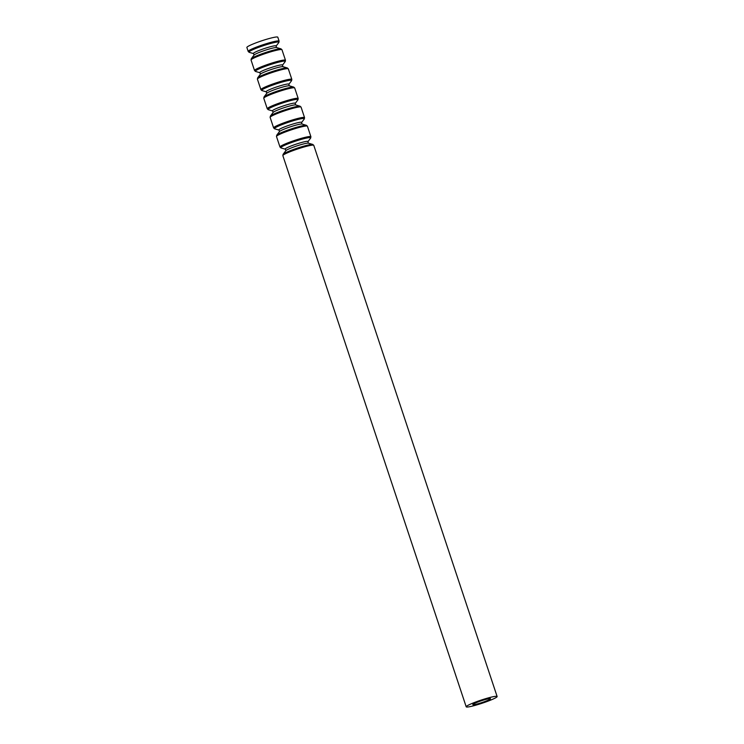 <?xml version="1.0" encoding="UTF-8"?>
<svg xmlns="http://www.w3.org/2000/svg" width="744" height="744" viewBox="0 0 744 744"><rect width="100%" height="100%" fill="white"/><g stroke="black" fill="none" stroke-linecap="round" stroke-linejoin="round"><path stroke-width="1.12" d="M248.18 51.42A16.294 1.646 161.6 0 1 263.125 44.714A16.294 1.646 161.6 0 1 279.112 41.134L277.8 37.2A16.294 1.646 161.6 0 0 261.814 40.781A16.294 1.646 161.6 0 0 246.878 47.486L248.18 51.42L249.184 52.331A15.801 1.6 161.6 0 1 263.441 45.663A15.801 1.6 161.6 0 1 278.851 42.464L276.108 46.1A12.006 1.209 161.6 0 0 264.399 48.537A12.006 1.209 161.6 0 0 253.564 53.605L249.184 52.331M477.583 703.88A9.309 0.939 161.6 0 0 490.501 698.718A9.309 0.939 161.6 0 0 481.368 700.764A9.309 0.939 161.6 0 0 472.821 704.596A9.309 0.939 161.6 0 0 477.583 703.88M474.533 705.544A16.294 1.646 161.6 0 0 497.122 696.514A16.294 1.646 161.6 0 0 481.145 700.095A16.294 1.646 161.6 0 0 466.2 706.8A16.294 1.646 161.6 0 0 474.533 705.544M497.122 696.514L313.782 145.35A16.294 1.646 161.6 0 0 297.795 148.93A16.294 1.646 161.6 0 0 282.85 155.636L466.2 706.8M283.111 154.306L285.854 150.669A12.006 1.209 161.6 0 1 296.8 145.936A12.006 1.209 161.6 0 1 308.397 143.173L312.778 144.438A15.801 1.6 161.6 0 0 297.507 148.075A15.801 1.6 161.6 0 0 283.111 154.306L282.85 155.636M307.914 141.704A12.006 1.209 161.6 0 0 296.196 144.131A12.006 1.209 161.6 0 0 285.371 149.2L280.99 147.935A15.801 1.6 161.6 0 1 295.247 141.258A15.801 1.6 161.6 0 1 310.657 138.059L307.914 141.704L308.397 143.173M310.657 138.059L310.908 136.738A16.294 1.646 161.6 0 0 294.931 140.318A16.294 1.646 161.6 0 0 279.986 147.024L280.99 147.935M310.908 136.738L307.421 126.229A16.294 1.646 161.6 0 0 291.434 129.809A16.294 1.646 161.6 0 0 276.489 136.515L279.986 147.024M276.749 135.185L279.493 131.548A12.006 1.209 161.6 0 1 290.439 126.815A12.006 1.209 161.6 0 1 302.036 124.053L306.416 125.318A15.801 1.6 161.6 0 0 291.155 128.954A15.801 1.6 161.6 0 0 276.749 135.185L276.489 136.515M301.553 122.583A12.006 1.209 161.6 0 0 289.834 125.011A12.006 1.209 161.6 0 0 279.009 130.079L274.629 128.814A15.801 1.6 161.6 0 1 288.886 122.146A15.801 1.6 161.6 0 1 304.296 118.947L301.553 122.583L302.036 124.053M304.296 118.947L304.547 117.617A16.294 1.646 161.6 0 0 288.57 121.198A16.294 1.646 161.6 0 0 273.625 127.903L274.629 128.814M304.547 117.617L301.06 107.108A16.294 1.646 161.6 0 0 285.073 110.689A16.294 1.646 161.6 0 0 270.128 117.394L273.625 127.903M270.388 116.064L273.132 112.428A12.006 1.209 161.6 0 1 284.078 107.694A12.006 1.209 161.6 0 1 295.675 104.932L300.055 106.197A15.801 1.6 161.6 0 0 284.794 109.842A15.801 1.6 161.6 0 0 270.388 116.064L270.128 117.394M295.191 103.463A12.006 1.209 161.6 0 0 283.483 105.89A12.006 1.209 161.6 0 0 272.648 110.958L268.268 109.694A15.801 1.6 161.6 0 1 282.525 103.025A15.801 1.6 161.6 0 1 297.935 99.826L295.191 103.463L295.675 104.932M297.935 99.826L298.195 98.496A16.294 1.646 161.6 0 0 282.209 102.077A16.294 1.646 161.6 0 0 267.263 108.782L268.268 109.694M298.195 98.496L294.698 87.987A16.294 1.646 161.6 0 0 278.712 91.568A16.294 1.646 161.6 0 0 263.767 98.273L267.263 108.782M264.027 96.953L266.771 93.307A12.006 1.209 161.6 0 1 277.717 88.573A12.006 1.209 161.6 0 1 289.314 85.811L293.694 87.076A15.801 1.6 161.6 0 0 278.433 90.722A15.801 1.6 161.6 0 0 264.027 96.953L263.767 98.273M288.83 84.342A12.006 1.209 161.6 0 0 277.121 86.778A12.006 1.209 161.6 0 0 266.287 91.838L261.907 90.573A15.801 1.6 161.6 0 1 276.163 83.905A15.801 1.6 161.6 0 1 291.574 80.705L288.83 84.342L289.314 85.811M291.574 80.705L291.834 79.376A16.294 1.646 161.6 0 0 275.847 82.956A16.294 1.646 161.6 0 0 260.902 89.661L261.907 90.573M291.834 79.376L288.337 68.867A16.294 1.646 161.6 0 0 272.351 72.447A16.294 1.646 161.6 0 0 257.405 79.162L260.902 89.661M257.666 77.832L260.409 74.186A12.006 1.209 161.6 0 1 271.355 69.452A12.006 1.209 161.6 0 1 282.953 66.69L287.333 67.955A15.801 1.6 161.6 0 0 272.072 71.601A15.801 1.6 161.6 0 0 257.666 77.832L257.405 79.162M282.469 65.221A12.006 1.209 161.6 0 0 270.76 67.657A12.006 1.209 161.6 0 0 259.926 72.726L255.545 71.452A15.801 1.6 161.6 0 1 269.802 64.784A15.801 1.6 161.6 0 1 285.212 61.585L282.469 65.221L282.953 66.69M285.212 61.585L285.473 60.255A16.294 1.646 161.6 0 0 269.486 63.835A16.294 1.646 161.6 0 0 254.541 70.54L255.545 71.452M285.473 60.255L281.976 49.746A16.294 1.646 161.6 0 0 265.989 53.326A16.294 1.646 161.6 0 0 251.054 60.041L254.541 70.54M251.305 58.711L254.048 55.065A12.006 1.209 161.6 0 1 264.994 50.332A12.006 1.209 161.6 0 1 276.591 47.569L280.972 48.844A15.801 1.6 161.6 0 0 265.71 52.48A15.801 1.6 161.6 0 0 251.305 58.711L251.054 60.041M312.778 144.438L313.782 145.35M285.854 150.669L285.371 149.2M306.416 125.318L307.421 126.229M279.493 131.548L279.009 130.079M300.055 106.197L301.06 107.108M273.132 112.428L272.648 110.958M293.694 87.076L294.698 87.987M266.771 93.307L266.287 91.838M287.333 67.955L288.337 68.867M260.409 74.186L259.926 72.726M280.972 48.844L281.976 49.746M276.591 47.569L276.108 46.1M254.048 55.065L253.564 53.605M279.112 41.134L278.851 42.464"/></g></svg>
